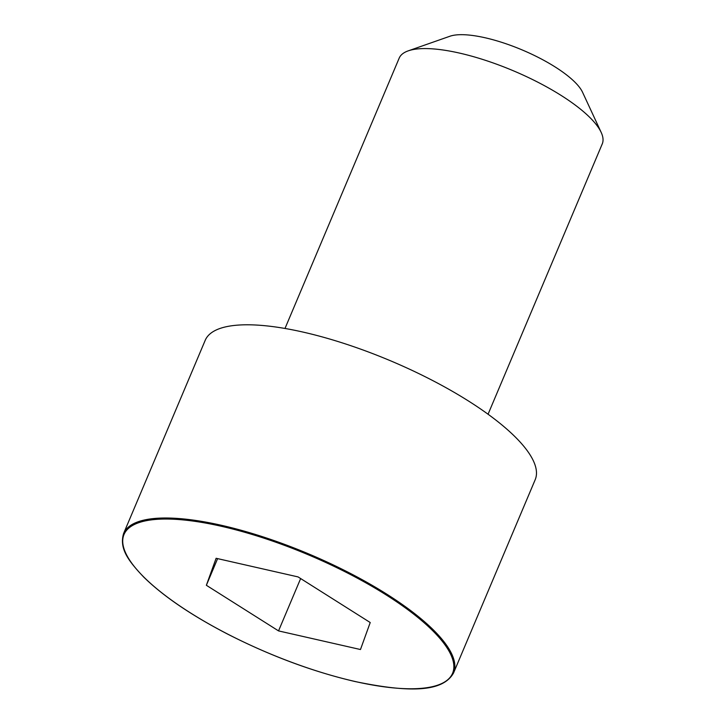 <?xml version="1.0" encoding="UTF-8"?>
<svg xmlns="http://www.w3.org/2000/svg" width="725" height="725" viewBox="0 0 725 725"><rect width="100%" height="100%" fill="white"/><g stroke="black" fill="none" stroke-linecap="round" stroke-linejoin="round"><path stroke-width="1.09" d="M453.569 672.927L535.186 479.723A179.111 53.26 -157.1 0 0 390.92 360.959A179.111 53.26 -157.1 0 0 205.202 340.333L123.585 533.537C119.181 548.553 128.017 560.507 143.786 577.145C163.415 596.331 191.454 615.362 227.922 634.257C270.652 655.971 313.037 671.731 355.069 681.536C406.48 692.167 442.404 693.127 453.569 672.927A179.111 53.26 -157.1 0 0 309.303 554.172A179.111 53.26 -157.1 0 0 123.585 533.537M488.061 414.238L602.248 143.922A110.218 32.779 -157.1 0 0 601.17 132.385A110.218 32.779 -157.1 0 0 513.472 70.832A110.218 32.779 -157.1 0 0 408.202 50.868A110.218 32.779 -157.1 0 0 399.185 58.136L284.998 328.461M601.17 132.385L582.574 92.293A75.781 22.538 -157.1 0 0 522.281 49.98A75.781 22.538 -157.1 0 0 449.908 36.25L408.202 50.868M206.362 585.283L278.536 630.904L360.47 649.528L370.221 622.53L298.048 576.91L216.113 558.286L206.362 585.283L217.618 558.622M278.536 630.904L300.648 578.55M354.951 681.464A178.341 53.034 -157.1 0 0 386.226 594.971A178.341 53.034 -157.1 0 0 123.703 535.286A178.341 53.034 -157.1 0 0 354.951 681.464"/></g></svg>
